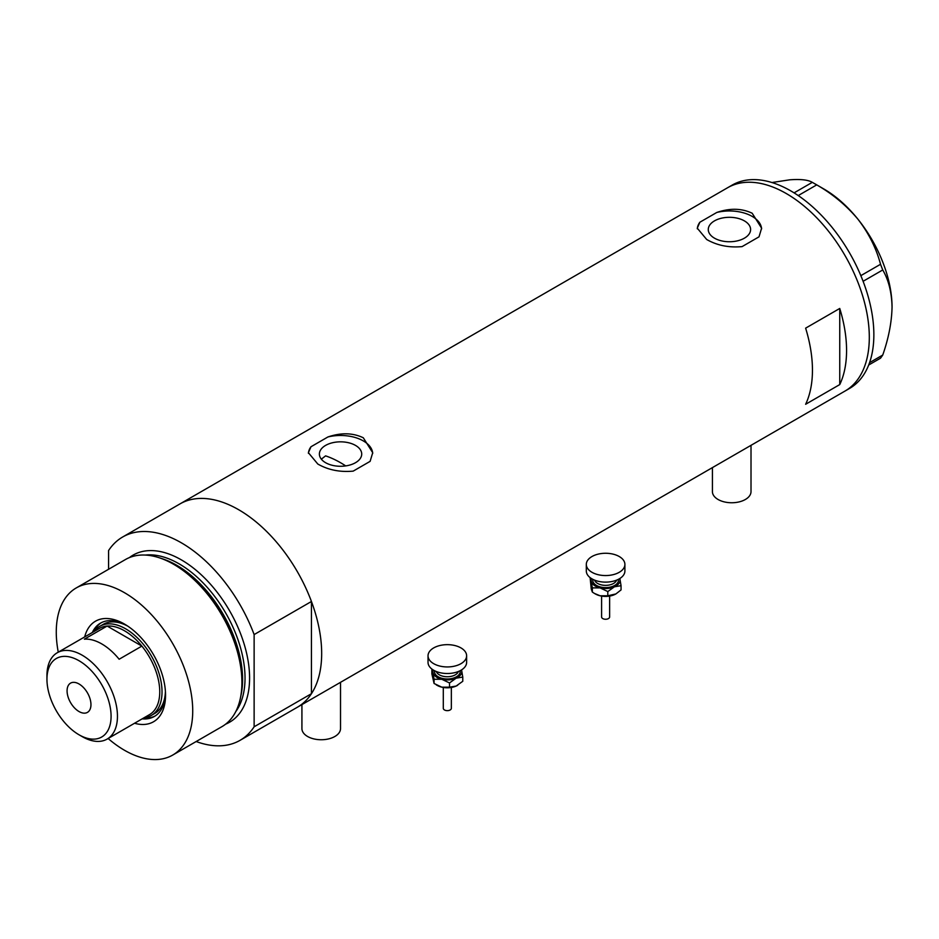 <?xml version="1.0" encoding="UTF-8"?>
<svg xmlns="http://www.w3.org/2000/svg" width="939" height="939" viewBox="0 0 939 939"><rect width="100%" height="100%" fill="white"/><g stroke="black" fill="none" stroke-linecap="round" stroke-linejoin="round"><path stroke-width="1.41" d="M751.012 445.332L751.012 491.613A19.296 11.139 180 0 1 739.099 501.907A19.296 11.139 180 0 1 718.077 499.489A19.296 11.139 180 0 1 712.419 491.613L712.419 467.61M340.517 682.324L340.517 728.605A19.296 11.139 180 0 1 328.603 738.899A19.296 11.139 180 0 1 307.581 736.481A19.296 11.139 180 0 1 301.924 728.605L301.924 704.602M345.705 465.908A102.914 59.415 60 0 0 340.552 462.716A102.914 59.415 60 0 0 325.587 455.873L321.338 459.171M355.517 445.415A21.163 12.219 -0 0 0 332.453 442.762A21.163 12.219 -0 0 0 319.389 454.053A21.163 12.219 -0 0 0 325.587 462.692A21.163 12.219 -0 0 0 348.651 465.345A21.163 12.219 -0 0 0 361.715 454.053A21.163 12.219 -0 0 0 355.517 445.415M744.404 220.888A21.163 12.219 -0 0 0 721.34 218.235A21.163 12.219 -0 0 0 708.276 229.527A21.163 12.219 -0 0 0 714.473 238.166A21.163 12.219 -0 0 0 737.538 240.818A21.163 12.219 -0 0 0 750.601 229.527A21.163 12.219 -0 0 0 744.404 220.888M706.703 239.504C717.138 245.466 728.934 247.826 742.092 246.605L759.017 236.828L761.611 228.189L752.186 213.247C741.704 208.247 729.908 207.988 716.797 212.46L699.872 222.226L697.278 228.189L706.703 239.504M317.805 464.03C328.239 469.993 340.035 472.352 353.205 471.12L370.119 461.354L372.713 452.715L363.299 437.774C352.806 432.773 341.01 432.515 327.899 436.975L310.985 446.753L308.391 452.715L317.805 464.03M805.627 404.275L839.748 384.579A117.387 67.772 -120 0 0 839.748 308.462L805.627 328.157A117.387 67.772 60 0 1 805.627 404.275M122.657 537.002A117.387 67.772 -120 0 1 181.356 542.812A117.387 67.772 -120 0 1 254.129 634.576L311.443 601.488A117.387 67.772 -120 0 0 238.67 509.724A117.387 67.772 60 0 1 315.351 613.167A117.387 67.772 60 0 1 297.358 707.243A117.387 67.772 -120 0 0 311.443 693.698L254.129 726.786A117.387 67.772 -120 0 1 240.055 740.331L844.994 391.07A117.387 67.772 -120 0 0 869.303 337.324A117.387 67.772 -120 0 0 818.069 219.186A117.387 67.772 -120 0 0 727.608 187.741A117.387 67.772 60 0 1 786.295 193.551A117.387 67.772 60 0 1 862.988 296.994A117.387 67.772 60 0 1 844.994 391.07L849.549 388.441A117.387 67.772 -120 0 0 873.857 334.707A117.387 67.772 -120 0 0 822.611 216.557A117.387 67.772 -120 0 0 732.15 185.112L179.971 503.914A117.387 67.772 60 0 1 238.67 509.724A117.387 67.772 -120 0 0 179.971 503.914L122.657 537.002A117.387 67.772 -120 0 0 108.584 550.536L108.584 569.269M839.748 384.579L839.748 308.462M372.701 453.443A32.161 18.569 -0 0 0 327.899 436.975M310.985 446.753A32.161 18.569 -0 0 0 308.415 453.314M761.588 228.916A32.161 18.569 -0 0 0 716.797 212.46M699.872 222.226A32.161 18.569 -0 0 0 697.301 228.787M869.561 362.654L882.742 355.048L880.536 358.182L868.681 365.025M771.928 182.53L789.711 179.819C800.544 179.009 808.068 179.842 812.305 182.342L816.719 184.889C832.541 193.915 846.285 205.359 857.941 219.21C868.763 233.259 876.298 248.283 880.536 264.282L882.742 269.963C888.623 280.01 891.721 292.405 892.05 307.123C891.71 322.288 888.611 338.263 882.742 355.048M794.077 192.871L812.305 182.342M816.719 184.889L798.22 195.57M860.84 275.643L880.536 264.282M882.742 269.963L863.094 281.301M814.547 183.598L823.82 188.962A96.482 55.706 60 0 1 857.941 219.21A96.482 55.706 60 0 1 892.05 307.123M84.698 636.9A58.054 33.522 60 0 1 124.5 624.083L124.5 624.083A58.054 33.522 60 0 1 124.5 624.095A58.054 33.522 60 0 1 165.546 695.189A58.054 33.522 60 0 1 134.547 723.253M126.002 624.987A53.875 31.104 -120 0 0 100.52 623.132A53.875 31.104 -120 0 0 92.327 632.499M127.821 626.16A51.457 29.708 -120 0 0 103.325 624.294L99.91 626.266A51.457 29.708 60 0 1 125.638 628.813A51.457 29.708 60 0 1 159.254 674.167A51.457 29.708 60 0 1 151.367 715.401A51.457 29.708 60 0 1 144.183 717.689M101.33 622.686A53.875 31.104 -120 0 0 93.912 631.583M159.313 557.778L161.485 558.494A94.463 54.532 60 0 1 175.546 564.891A94.463 54.532 60 0 1 240.842 695.963L240.384 698.193A96.482 55.706 -120 0 0 173.68 564.316A96.482 55.706 -120 0 0 159.313 557.778A96.482 55.706 -120 0 0 125.439 559.538L76.259 587.931A96.482 55.706 -120 0 0 58.265 652.159M108.126 738.512A96.482 55.706 -120 0 0 124.5 750.273A96.482 55.706 -120 0 0 172.741 755.05L221.921 726.657A96.482 55.706 -120 0 0 240.384 698.193M172.741 755.05A96.482 55.706 -120 0 0 187.53 677.735A96.482 55.706 -120 0 0 124.5 592.709A96.482 55.706 -120 0 0 76.259 587.931M311.443 601.488L311.443 693.698M196.169 741.528A117.387 67.772 -120 0 0 240.055 740.331M254.129 634.576L254.129 726.786M142.176 718.851A53.875 31.104 -120 0 0 154.395 716.434A53.875 31.104 -120 0 0 165.522 693.428M143.761 717.936A53.875 31.104 -120 0 0 155.181 715.952M151.367 715.401L154.782 713.429A51.457 29.708 -120 0 0 165.417 691.28M82.198 736.61L79.017 734.779A45.354 26.186 -120 0 0 111.084 716.257A45.354 26.186 -120 0 0 79.017 660.727A45.354 26.186 -120 0 0 46.95 679.237A45.354 26.186 -120 0 0 79.017 734.779L82.198 736.61A49.849 28.78 60 0 0 107.128 739.087L149.43 714.661A49.849 28.78 -120 0 0 141.871 646.102A49.849 28.78 -120 0 0 124.5 630.785A49.849 28.78 -120 0 0 107.128 626.043A49.849 28.78 -120 0 0 99.581 628.32L57.279 652.734A49.849 28.78 60 0 1 82.198 655.211A49.849 28.78 60 0 1 114.769 699.132A49.849 28.78 60 0 1 107.128 739.087M79.017 683.968A16.89 9.754 -120 0 0 70.578 683.123A16.89 9.754 -120 0 0 67.984 696.656A16.89 9.754 -120 0 0 79.017 711.539A16.89 9.754 -120 0 0 87.456 712.372A16.89 9.754 -120 0 0 90.05 698.839A16.89 9.754 -120 0 0 79.017 683.968M119.136 659.237L141.871 646.102L107.128 626.043L84.381 639.177A49.849 28.78 -120 0 1 101.764 643.919A49.849 28.78 -120 0 1 119.136 659.237M94.334 631.348A51.457 29.708 60 0 1 99.91 626.266M46.95 679.237L46.95 675.564A49.849 28.78 60 0 1 57.279 652.734M609.634 596.077L609.634 616.935A4.026 2.324 180 0 1 604.07 619.083A4.026 2.324 180 0 1 601.594 616.935L601.594 596.077M624.904 564.421L624.904 570.982A19.296 11.139 180 0 1 598.237 581.276A19.296 11.139 180 0 1 586.312 570.982L586.312 564.421A19.296 11.139 180 0 1 612.991 554.116A19.296 11.139 180 0 1 624.904 564.421A19.296 11.139 180 0 1 598.237 574.715A19.296 11.139 180 0 1 586.312 564.421M619.799 578.53A14.472 8.357 180 0 1 619.963 579.081A14.472 8.357 180 0 1 614.423 586.805L621.055 585.69L619.822 578.518M590.549 577.943L592.356 587.873L600.08 587.896A14.472 8.357 180 0 1 591.265 581.264A14.472 8.357 180 0 1 591.417 578.53M600.08 587.896A14.472 8.357 -0 0 0 614.423 586.805L607.803 591.57L600.08 587.896M621.055 585.69L621.055 589.915L615.937 593.906A14.472 8.357 180 0 1 615.843 593.953A14.472 8.357 180 0 1 614.423 594.68A14.472 8.357 180 0 1 600.08 595.772A14.472 8.357 180 0 1 595.373 593.953A14.472 8.357 180 0 1 595.033 593.753M615.843 593.953L607.803 595.784L600.08 595.772L594.528 593.471L592.356 592.098L591.265 589.14L590.173 578.307M592.356 592.098L592.356 587.873M607.803 595.784L607.803 591.57M451.342 687.465L451.342 708.323A4.026 2.324 180 0 1 445.79 710.471A4.026 2.324 180 0 1 443.302 708.323L443.302 687.465M466.624 655.798L466.624 662.371A19.296 11.139 180 0 1 439.945 672.664A19.296 11.139 180 0 1 428.031 662.371L428.031 655.798A19.296 11.139 180 0 1 454.699 645.504A19.296 11.139 180 0 1 466.624 655.798A19.296 11.139 180 0 1 439.945 666.091A19.296 11.139 180 0 1 428.031 655.798M461.519 669.918A14.472 8.357 180 0 1 461.671 670.458A14.472 8.357 180 0 1 456.143 678.181L462.774 677.078L461.542 669.906M432.269 669.331L434.076 679.261L441.788 679.273A14.472 8.357 180 0 1 432.973 672.653A14.472 8.357 180 0 1 433.137 669.918M441.788 679.273A14.472 8.357 -0 0 0 456.143 678.181L449.511 682.946L441.788 679.273M457.61 685.317A14.472 8.357 180 0 1 457.563 685.341A14.472 8.357 180 0 1 456.143 686.057A14.472 8.357 180 0 1 441.788 687.16A14.472 8.357 180 0 1 437.093 685.341A14.472 8.357 180 0 1 436.752 685.141M462.774 677.078L462.774 681.291L456.143 686.057L449.511 687.172L441.788 687.16L434.076 683.486L431.881 673.92L431.881 669.695M434.076 683.486L434.076 679.261M449.511 687.172L449.511 682.946M162.13 558.705A93.266 53.852 60 0 1 176.649 565.231A93.266 53.852 60 0 1 240.983 695.294M129.429 557.578A96.482 55.706 60 0 1 181.356 559.879A96.482 55.706 60 0 1 245.384 648.403A96.482 55.706 60 0 1 225.606 724.169M235.724 711.692A93.266 53.852 -120 0 0 236.428 635.48A93.266 53.852 -120 0 0 179.079 563.823A93.266 53.852 -120 0 0 145.299 555.066M594.563 580.114A11.256 6.503 -0 0 0 601.312 584.868A11.256 6.503 -0 0 0 616.653 580.114M618.39 579.328A12.864 7.43 180 0 1 600.69 587.039A12.864 7.43 180 0 1 592.826 579.328M436.283 671.502A11.256 6.503 -0 0 0 443.02 676.244A11.256 6.503 -0 0 0 458.373 671.502M460.11 670.716A12.864 7.43 180 0 1 442.41 678.416A12.864 7.43 180 0 1 434.546 670.716M609.575 596.089L601.653 596.089M595.373 593.953L594.528 593.471M451.295 687.477L443.361 687.477M437.093 685.341L436.248 684.86"/></g></svg>
